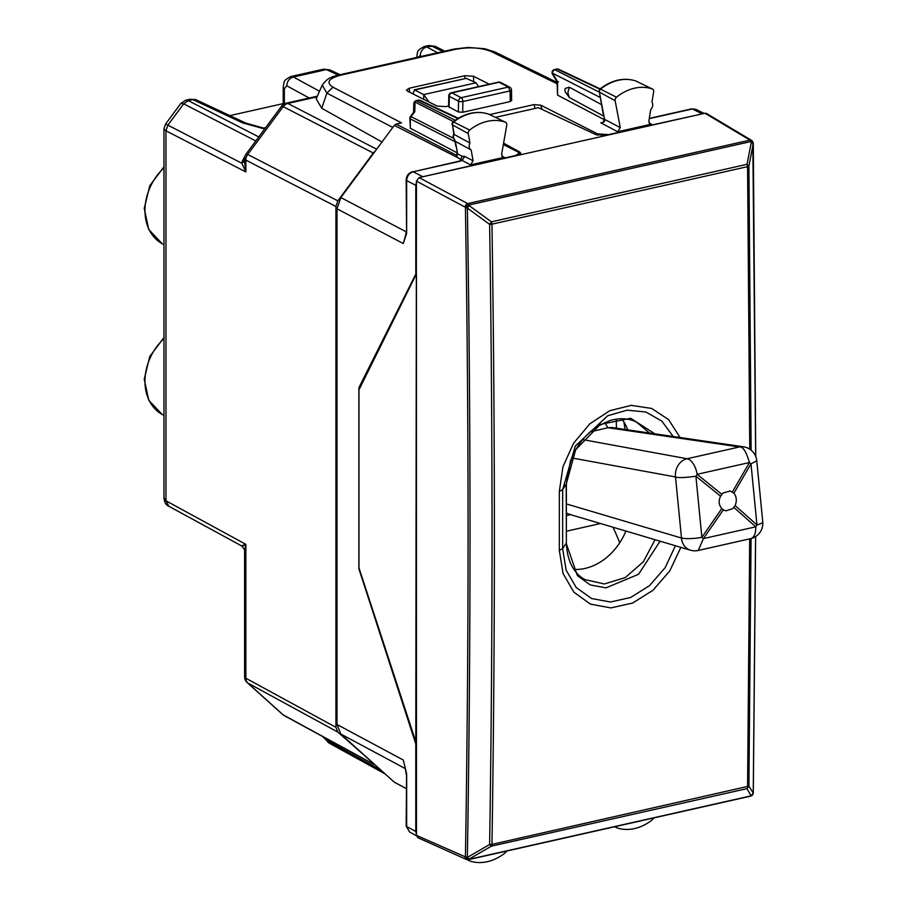 <?xml version="1.0" encoding="UTF-8"?>
<svg xmlns="http://www.w3.org/2000/svg" width="907" height="907" viewBox="0 0 907 907"><rect width="100%" height="100%" fill="white"/><g stroke="black" fill="none" stroke-linecap="round" stroke-linejoin="round"><path stroke-width="1.36" d="M265.683 127.615L263.279 128.193M423.716 99.328L423.716 94.589L476.062 82.809L478.454 86.63M414.295 89.816L423.716 94.589L428.954 101.981M414.284 89.827L466.277 78.365L414.918 89.929L413.331 92.253L413.422 94.135M476.062 82.809L466.277 78.365M375.317 151.016L373.287 153.022L283.177 106.641A7.834 6.202 -62.8 0 1 287.825 103.455L317.053 96.879M168.94 506.31L241.738 545.98C244.493 549.415 245.446 551.025 244.607 550.81L245.854 544.347L245.854 678.232L335.941 727.323L335.941 206.479L337.858 200.844L373.287 153.022M335.941 727.323L337.858 732.096L375.317 765.066M165.528 124.089L167.863 125.166L165.947 130.801L163.974 128.794L165.528 124.089L180.844 103.409L183.668 103.84L255.797 140.97M163.974 128.794L163.974 497.762L165.97 500.811L245.854 544.347C241.455 545.719 240.809 546.15 243.915 545.651M163.974 497.773C164.326 502.24 165.936 505.063 168.793 506.231L165.97 500.811L165.97 130.812L245.854 171.933L244.607 162.217M180.844 103.409L185.754 100.212L188.293 100.643L183.668 103.84L167.863 125.166L165.947 130.801M435.009 46.28L428.705 45.531L435.077 46.302M416.676 57.368L416.664 57.402C418.048 51.268 415.871 51.075 424.261 46.54L428.705 45.531M283.199 103.613L229.868 115.62M188.293 100.643L192.942 99.611L190.198 99.214L185.754 100.212M284.345 103.84L284.345 88.829L286.771 85.78C287.145 81.211 289.356 78.285 293.415 77.004L319.525 91.256M290.648 76.607L293.415 77.004L326.418 69.578L323.674 69.17L290.762 76.573M246.114 123.216A7.834 6.032 -64.9 0 0 245.99 123.159L245.99 123.159A7.834 6.032 -64.9 0 0 242.634 122.876L192.942 99.611A7.834 6.032 -64.9 0 1 196.297 99.906L190.209 99.214M424.249 46.54L435.031 46.291L444.804 51.132M338.232 75.111L326.418 69.578L329.774 69.862L323.674 69.17M421.426 56.393L420.236 55.746A7.834 6.304 -61.4 0 1 426.891 46.971L437.514 52.765M335.941 206.479L245.854 160.108L245.854 171.933L241.806 163.226L242.396 161.015A7.834 3.764 17.8 0 0 244.607 160.085M244.607 161.197L241.806 163.226L167.874 125.166M623.914 422.027L625.093 429.453M600.491 523.52L566.399 531.219M616.397 428.183L616.261 419.159M723.321 509.847L721.791 508.566C718.763 504.961 718.367 500.834 720.589 496.197L722.868 493.057L730.169 490.948L733.922 493.193C736.609 496.73 737.017 500.845 735.135 505.562L732.743 508.668L725.804 510.868L723.321 509.847L703.413 538.599L698.265 550.447A15.668 15.668 0 0 1 690.374 550.175A15.668 13.174 -73.5 0 1 681.486 538.044L675.5 476.957A15.668 13.367 -79.6 0 1 687.087 458.749L739.432 446.97L607.871 427.707L611.896 427.526L743.457 446.788A15.668 12.879 -81.7 0 0 739.432 446.97C742.867 446.335 746.212 451.527 749.454 462.536A15.668 4.456 30.2 0 1 750.985 463.828L756.778 460.767A15.668 15.668 0 0 0 743.457 446.788M590.242 431.857A324.479 56.767 173.5 0 0 607.871 427.707L604.742 422.526M582.725 439.6L687.087 458.749A15.668 8.095 77.3 0 1 697.12 474.316L749.454 462.536L732.391 491.9M571.705 457.91L675.5 476.957C677.858 478 684.66 477.762 695.907 476.22A15.668 6.95 -51 0 0 697.12 474.316L721.791 494.292M566.399 503.918L681.486 538.044A15.668 3.14 -5.6 0 0 701.882 537.307L695.907 476.22L720.589 496.197M690.374 550.175L569.381 514.303A15.668 13.174 -73.5 0 1 569.381 514.303A15.668 13.174 -73.5 0 1 566.399 512.909M566.399 515.664L570.662 514.507M735.135 505.562L756.96 524.915A15.668 3.14 -5.6 0 0 762.753 521.854L756.778 460.767M721.791 508.566L701.882 537.307A15.668 2.528 -145.3 0 1 703.413 538.599L755.758 526.82A15.668 8.095 77.3 0 1 750.599 538.667A15.668 15.668 0 0 0 762.753 521.854M416.472 835.744L409.488 831.934L406.653 826.515L415.803 831.492L415.803 743.921L358.877 568.78L358.877 387.731L416.46 272.758M358.877 387.731L360.158 387.448M338.878 74.964A7.834 4.047 77.3 0 1 338.912 74.952A7.834 4.047 77.3 0 1 340.59 75.213C328.379 78.569 325.84 82.56 332.982 87.197L401.529 122.887L396.166 124.1L394.307 125.37L340.839 197.556L337.007 208.825L337.007 724.489L403.286 760.021L406.608 773.614L406.155 825.926A3.129 1.077 180 0 0 406.653 826.515L406.653 774.963A3.129 1.077 180 0 1 406.155 774.385M415.803 272.905L415.803 185.323L416.46 181.978M406.653 232.169L406.653 180.618A3.129 1.077 180 0 1 406.155 180.04L406.608 233.473L403.286 243.53L405.973 234.006M415.803 743.921L416.46 743.774M703.753 113.534L608.506 134.599L597.656 133.896L540.821 105.212L533.985 104.611L489.689 114.577M420.304 177.319L515.561 155.516L519.087 153.294L517.795 151.866L503.34 144.564M415.803 831.492L416.46 834.553M337.007 724.489L340.839 734.035L405.406 768.66M406.155 788.602L394.307 782.163L340.839 734.035M405.089 237.328L403.286 243.53L337.007 208.825M406.608 233.473L406.121 232.657L405.055 237.441M404.941 766.789L406.121 773.229M322.234 85.133L326.894 93.126L392.788 127.434M456.958 152.716L410.349 128.261L409.873 118.352A3.129 1.077 180 0 0 410.349 118.919L455.087 141.707M415.803 185.323L406.653 180.618C407.039 176.06 409.216 173.112 413.195 171.786L458.352 161.367A3.129 1.621 77.3 0 1 459.021 161.469L462.139 160.46L456.731 156.854L457.525 153.805L455.416 141.39L471.164 149.984L473.08 160.8L470.506 164.87L504.19 157.285L502.795 157.149L501.628 154.326L506.764 125.109A3.129 2.46 117.5 0 0 505.596 122.286A3.129 2.46 117.5 0 0 505.403 122.207A46.994 36.892 117.5 0 0 469.645 130.052A3.129 2.46 117.5 0 0 468.261 133.544L469.939 143.034A5.68 4.456 117.5 0 0 469.18 146.095A5.68 4.456 117.5 0 0 471.164 149.984M604.073 119.543L557.567 95.133L557.079 81.925L552.488 74.204A3.129 1.497 149.3 0 1 552.533 73.184L600.026 97.366M569.324 97.502L567.85 92.684L569.324 87.208L565.14 88.455L564.97 90.122L565.14 91.72L569.324 97.502L603.563 115.994M569.324 87.208L601.386 104.52M558.485 81.766L557.567 81.641L557.567 95.133M448.614 105.983L445.734 106.629L437.049 106.062L407.492 91.131L406.461 90.02L409.272 88.217L409.522 92.163M489.247 84.204L473.522 76.267L464.849 75.712L409.272 88.217M511.14 100.11L510.244 101.561L462.717 112.264L458.375 111.98L448.602 106.731M322.28 736.325L326.894 740.384L381.065 770.236M381.994 142.002L321.747 108.273L316.18 98.886L322.064 85.462C328.481 75.678 336.565 76.029 338.912 74.952L453.885 49.08L455.563 49.341C469.429 46.824 481.345 47.572 491.311 51.574L557.079 83.784M461.13 160.414L461.119 159.371L459.974 160.924M453.398 121.583L415.021 102.038A3.129 2.086 -178.7 0 0 413.785 103.647L413.581 112.298M413.671 112.173L414.794 111.686L411.109 116.663L410.486 116.481A3.129 3.129 0 0 0 409.873 118.352M458.375 111.98L458.545 101.176L449.282 96.357A3.129 1.043 -179.1 0 1 448.772 95.779A3.129 3.129 0 0 1 451.221 92.763L451.901 92.877A3.129 2.46 117.5 0 0 449.282 96.357L449.112 107.309M498.408 82.14A3.129 1.621 77.3 0 1 499.099 82.254A3.129 2.46 -62.5 0 1 500.551 82.424A3.129 3.129 0 0 0 498.397 82.152L451.21 92.763M462.717 112.264L462.876 101.527A3.129 1.043 0.9 0 1 458.545 101.176A3.129 2.46 117.5 0 1 461.153 97.695L508.351 87.072L510.074 90.904A3.129 1.1 -0.9 0 0 511.491 89.963A3.129 3.129 0 0 0 509.802 87.231A3.129 2.46 117.5 0 0 508.351 87.072L499.099 82.254L451.901 92.877L461.153 97.695A3.129 1.621 77.3 0 1 462.876 101.527L510.074 90.904L510.244 101.561M413.785 103.647A3.129 3.129 0 0 1 416.222 100.666L455.178 120.268M416.222 100.666L418.376 100.178A3.129 1.621 77.3 0 1 419.034 100.28L457.797 118.545M554.438 69.567L598.994 91.981M552.488 74.204A3.129 3.129 0 0 1 554.517 69.544L556.649 69.068A3.129 1.621 77.3 0 1 557.306 69.159L599.731 89.158M648.834 121.243L650.002 124.021L651.407 124.157L617.712 131.742L620.275 127.626L615.15 100.711A3.129 2.46 117.5 0 1 616.511 97.196A46.994 36.892 117.5 0 1 652.258 88.954A3.129 2.46 117.5 0 1 652.473 89.045A3.129 2.46 117.5 0 1 653.652 91.822L651.974 102.072A5.68 4.456 117.5 0 1 652.723 104.781A5.68 4.456 117.5 0 1 650.738 109.577L648.834 121.243M470.506 164.87L462.139 160.46L464.724 156.389L462.071 156.287L457.525 153.805L456.38 146.889M615.343 826.594A3.129 2.46 117.5 0 0 616.216 827.547A3.129 2.46 117.5 0 0 616.511 827.683A46.994 36.892 117.5 0 0 652.258 819.837A3.129 2.46 117.5 0 0 653.516 818.001M467.751 859.575A3.129 1.621 -102.7 0 0 468.397 859.666A3.129 2.46 117.5 0 0 469.338 860.8A3.129 2.46 117.5 0 0 469.645 860.936A46.994 36.892 117.5 0 0 505.403 852.682A3.129 2.46 117.5 0 0 506.56 851.072M636.249 81.188A2.619 2.052 117.5 0 0 636.079 81.097A2.619 2.052 117.5 0 0 635.898 81.018L652.258 88.954M635.614 80.927L635.762 80.961C623.721 77.22 611.737 79.918 599.833 89.079L600.536 89.181A2.619 2.052 117.5 0 0 599.391 92.117L615.15 100.711M603.121 113.613L599.391 92.117L604.527 119.327C605.207 121.47 603.96 122.626 600.774 122.808L617.712 131.742M652.473 89.045L635.898 81.018A46.472 36.484 117.5 0 0 600.536 89.181L616.511 97.196M602.418 122.536L600.774 122.808M488.782 114.18L489.032 114.271A2.619 2.052 -62.5 0 1 489.19 114.339A2.619 2.052 -62.5 0 1 489.349 114.418M453.727 134.021L453.432 137.501L452.944 136.923L453.749 133.907L452.502 124.951A2.619 2.052 -62.5 0 1 453.67 122.026A46.472 36.484 -62.5 0 1 489.032 114.271L505.403 122.207M468.261 133.544L452.502 124.951L454.18 134.44L469.939 143.034M455.337 141.345L453.432 137.501M452.026 124.384L452.264 122.796L453.67 122.026L469.645 130.052M396.166 124.1L456.799 155.437L457.026 153.158M457.026 155.074L456.731 156.854M415.803 275.116L358.979 389.817L358.979 567.918L415.803 741.711L416.46 181.128L419.068 177.602L704.988 113.25L706.53 113.477L751.506 140.336A3.129 2.472 120.8 0 0 749.942 140.109L467.751 203.61A3.129 2.392 118.1 0 0 465.132 207.136L465.427 207.748C468.953 425.859 468.953 642.247 465.427 856.9L467.366 857.398L489.621 844.508L491.435 846.152A3.129 1.621 -102.7 0 0 491.968 844.372C495.177 639.22 495.177 432.492 491.968 224.176L489.621 224.358L491.435 221.841A3.129 1.621 77.3 0 1 491.968 224.176L747.572 166.661A3.129 1.621 77.3 0 0 747.028 164.314L751.359 142.116A3.129 1.077 -24 0 1 753.025 142.354A3.129 3.129 0 0 1 753.298 143.589L755.735 456.504M415.803 741.711L416.46 741.563L416.46 274.968M606.806 135.347L596.114 134.724L538.384 107.695L495.437 117.366M751.121 450.178L748.91 166.004L747.028 164.314L491.435 221.841L469.191 205.617L467.366 208.134L489.621 224.358C492.83 432.65 492.83 639.367 489.621 844.508A3.129 1.134 0.9 0 0 491.968 844.372L748.91 786.154L747.028 788.637A3.129 1.621 -102.7 0 0 747.572 786.857L749.704 538.86M749.772 449.192L747.572 166.661A3.129 1.009 179.2 0 0 748.91 166.004L753.241 143.794L751.087 141.503L468.896 205.016L469.191 205.617A3.129 1.009 154 0 0 465.427 207.748A3.129 1.009 179.1 0 0 467.366 208.134C470.892 426.279 470.892 642.7 467.366 857.398L469.191 859.042L491.435 846.152L747.028 788.637L751.087 795.847A3.129 1.621 -102.7 0 1 750.588 796.153A3.129 3.129 0 0 0 752.254 795.167A3.129 2.551 -138.8 0 1 751.087 795.847L468.896 859.36A3.129 2.494 -137 0 1 465.132 857.217A3.129 2.449 114.1 0 0 466.425 859.462A3.129 3.129 0 0 0 468.397 859.666A3.129 1.621 -102.7 0 0 468.896 859.36L469.191 859.042A3.129 2.494 -137 0 1 465.427 856.9L416.46 835.392L416.46 741.563M417.73 837.637L416.46 835.392M753.014 793.852A3.129 2.551 -138.8 0 1 752.527 794.861A3.129 2.551 -138.8 0 1 751.359 795.541L753.241 793.058L748.91 786.154L751.053 538.554M752.833 143.068L755.678 456.346M503.589 143.17L519.632 151.934L520.777 153.294L517.251 155.505M627.78 429.85A54.828 43.037 117.5 0 0 621.59 418.751M573.938 569.392A54.828 43.037 117.5 0 0 625.898 531.06M655.047 539.699L643.346 561.762L625.24 577.578L604.402 583.972L585.049 579.63C577.918 576.115 567.079 565.651 566.387 542.658L566.195 484.349L575.628 449.759L600.343 424.419L630.716 418.297L654.809 433.807M566.387 542.658L566.387 483.76L570.333 461.47C576.024 446.187 585.128 434.464 597.656 426.313L609.504 420.735C619.458 417.73 628.415 418.15 636.363 421.982L649.537 433.036M680.851 547.352L669.797 570.888L653.029 590.242L632.542 603.087L610.819 607.905L590.457 604.13L573.882 592.192L563.066 573.507L559.324 550.311L559.324 491.356L562.975 466.686L573.553 443.262L589.788 423.852L609.799 410.701L631.261 405.35L651.645 408.433L668.584 419.601L680.08 437.514M163.974 167.908A48.014 37.686 117.5 0 0 162.194 243.734L148.737 229.505L144.247 208.44L149.791 185.686L163.974 166.797M163.974 337.54L149.791 356.428L144.247 379.183L148.737 400.248L162.194 414.476A48.014 37.686 -62.5 0 1 163.974 338.651M258.778 136.934L188.316 100.654L183.668 103.852M286.771 85.78L309.174 98.013M284.345 88.829L283.199 87.401C284.571 81.301 282.394 81.108 290.784 76.573M418.014 57.152L420.236 55.746M244.607 550.81L244.607 676.769A7.834 2.676 180 0 0 245.854 678.232A7.834 6.156 118.6 0 0 247.758 682.994L283.177 714.875L373.287 763.977M337.858 732.096L247.758 682.994A7.834 4.75 132 0 1 247.192 682.597L282.621 714.478A7.834 4.75 132 0 0 283.177 714.875A7.834 6.156 118.6 0 0 284.118 715.532L374.217 764.635M376.677 149.19L287.825 103.455A7.834 4.047 77.3 0 0 286.136 103.194L317.371 96.165M337.858 200.844L247.758 154.473L283.177 106.641A7.834 0.964 -143.5 0 0 281.567 106.176A7.834 7.834 0 0 1 286.136 103.194M246.137 153.997A7.834 7.834 0 0 0 244.607 158.657A7.834 2.676 180 0 0 245.854 160.108A7.834 6.202 -62.8 0 1 247.758 154.473A7.834 0.964 36.5 0 0 246.137 153.997L281.567 106.176M442.888 51.563L431.517 45.928M242.634 122.876L264.663 128.987M245.412 155.278L242.396 161.015M619.764 542.726A302.757 108.126 -132.6 0 0 613.007 527.239M733.922 493.193L750.985 463.828L756.96 524.915A15.668 8.889 -48.4 0 1 755.758 526.82L733.922 507.467M406.608 773.614L406.653 774.963M649.253 118.658L692.324 108.965L701.712 113.624M649.299 118.398L691.656 108.863L695.85 109.339L704.138 113.443M459.021 161.469L413.195 171.786L422.345 176.491M340.839 197.556L406.155 231.761M557.079 82.424L494.791 51.914A7.834 6.111 116.1 0 0 491.311 51.574M340.59 75.213L455.563 49.341M332.982 87.197L326.894 93.126L321.747 108.273M453.047 138.034L411.109 116.663A3.129 2.506 -63 0 0 410.349 118.919L410.349 128.261M559.143 69.601A3.129 2.449 115.2 0 0 558.678 69.283A3.129 2.449 115.2 0 0 557.306 69.159L555.152 69.646A3.129 2.506 117 0 0 552.533 73.184L557.567 81.641M464.849 75.712L464.94 78.421M473.522 76.267L473.715 81.743M326.112 738.423L326.894 740.384A7.834 6.179 118.9 0 0 329.241 743.139L385.248 774.011M394.307 782.163L406.155 788.534M394.307 125.37L461.119 159.371L462.071 156.287M458.273 118.261L420.406 100.405A3.129 2.449 115.2 0 0 419.034 100.28L416.88 100.768A3.129 2.506 117 0 0 415.021 102.038L414.794 111.686M541.955 109.373L540.821 105.212M535.039 108.455L533.985 104.611M597.634 135.256L597.656 133.896M649.038 123.012L651.407 124.157M464.724 156.389L473.08 160.8M603.597 114.18L604.527 119.327L620.275 127.626M501.832 156.14L504.19 157.285M419.068 177.602L467.751 203.61A3.129 1.621 -102.7 0 1 468.896 205.016A3.129 1.009 -26 0 0 465.132 207.136L416.46 181.128M704.988 113.25L749.942 140.109A3.129 1.621 77.3 0 1 751.087 141.503A3.129 1.077 156 0 1 752.753 141.753L753.025 142.354M752.379 795.008A3.129 2.551 -138.8 0 1 752.254 795.167L752.527 794.861A3.129 3.129 0 0 0 753.298 792.843L753.298 792.843A3.129 1.134 0.9 0 1 753.241 793.058L755.576 536.593M755.633 536.559L753.298 792.843A3.129 1.134 0.9 0 0 753.241 792.616M519.632 151.934L519.632 154.666M660.081 541.196L638.551 574.29L605.921 587.872L590.174 584.89L577.385 575.616L566.195 543.236L562.657 548.644L559.324 550.311M566.376 483.76L562.657 489.712L562.657 548.644L566.138 570.163L576.183 587.487L591.579 598.529L610.49 601.999L630.637 597.498L649.639 585.559L665.194 567.589L675.42 545.742M673.221 436.505L661.872 421.154L645.931 412.027L627.191 410.157L607.758 415.735L575.31 446.017L562.657 489.712L559.324 491.356M162.194 243.734L163.974 244.72M162.194 414.476L163.974 415.463M265.037 128.488L245.99 123.159L196.297 99.906M283.199 104.543L283.199 87.435M329.774 69.862L340.091 74.691M282.621 714.478A7.834 7.834 0 0 0 284.118 715.532M244.607 676.769A7.834 7.834 0 0 0 247.192 682.597M244.607 158.657L244.607 162.557M698.265 550.447L750.599 538.667M406.155 231.58L406.121 232.68M691.656 108.863L695.839 109.339M406.155 180.04C406.415 175.788 408.535 173.01 412.526 171.684M494.791 51.914L484.701 48.717L468.182 47.425L453.885 49.08M448.772 95.779L448.602 106.709M511.65 100.666L511.491 89.963M329.241 743.139L322.087 735.917M409.499 831.946L406.155 825.926M413.705 112.139L410.486 116.481M500.551 82.424L509.802 87.231M420.406 100.405A3.129 3.129 0 0 0 418.365 100.189M556.649 69.068A3.129 3.129 0 0 1 558.678 69.283L600.128 88.829M519.11 154.916L519.087 153.283M461.028 160.562L458.352 161.367M467.411 859.723L469.338 860.8M614.742 826.731L616.216 827.547M598.915 91.573L599.833 89.067M604.028 118.692C603.643 121.731 603.076 123.023 602.339 122.558M452.967 121.923C464.94 112.887 476.923 110.325 488.918 114.225L505.596 122.286M455.904 146.31L454.974 141.107M452.944 136.923L455.393 141.379M417.742 837.649L466.425 859.462M752.753 141.753A3.129 3.129 0 0 0 751.506 140.336M468.397 859.666L750.588 796.153"/></g></svg>
